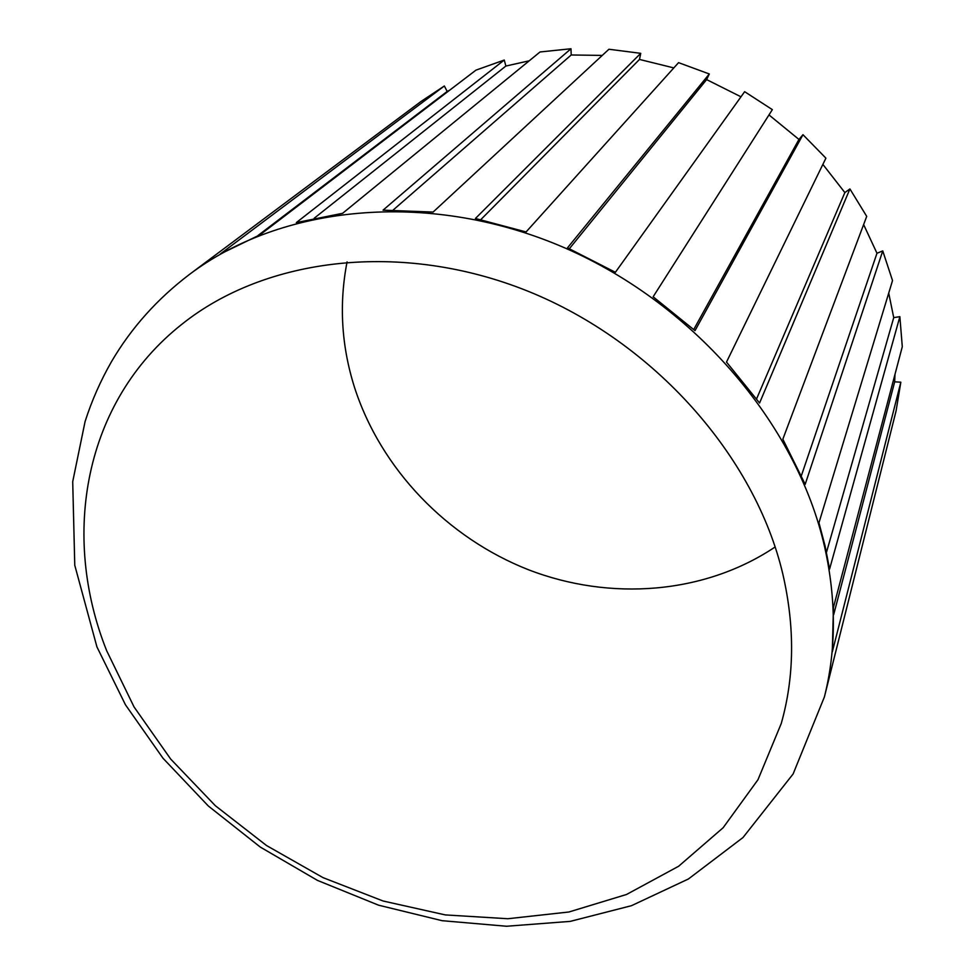 <?xml version="1.0" encoding="UTF-8"?>
<svg xmlns="http://www.w3.org/2000/svg" width="975" height="975" viewBox="0 0 975 975"><rect width="100%" height="100%" fill="white"/><g stroke="black" fill="none" stroke-linecap="round" stroke-linejoin="round"><path stroke-width="1.46" d="M740.976 96.805L706.619 79.597L709.3 73.978L567.499 247.857L615.396 272.293L744.644 91.687L772.346 109.639L653.128 296.79L695.004 330.635L802.973 134.696L825.91 158.157L726.497 362.078L759.574 403.004L849.92 188.943L866.714 216.377L782.84 439.189L805.179 484.331L882.753 250.904L892.527 280.568L818.963 522.783L825.082 545.976L829.567 569.12L899.864 316.656L902.289 346.698L833.454 607.34L832.272 652.019L900.839 382.2L896.074 410.926L824.399 696.93C836.245 649.825 836.343 599.93 824.704 547.243C796.672 422.784 691.86 300.934 559.065 245.456C426.16 189.991 280.971 205.53 189.711 274.243L420.773 101.644L444.344 85.983L447.184 91.443L449.658 90.2M347.063 261.873C338.922 303.968 341.384 345.747 354.449 387.185C380.823 469.158 447.232 537.883 528.657 569.827C610.192 601.258 704.401 594.36 775.162 546.963M602.258 55.417L571.204 54.978L570.984 48.75L540.04 51.968L342.615 213.306L296.327 222.605L504.258 60.048L475.983 70.127L260.154 234.707L220.204 254.073L444.344 85.983M673.822 67.909L639.49 59.438L640.733 53.332L608.924 49.25L433.107 212.062L383.065 210.149L570.984 48.75M709.3 73.978L678.563 62.644L526.073 231.952L475.422 218.485L640.733 53.332M802.973 134.696L798.952 139.437L768.983 114.928M849.92 188.943L844.862 192.575L822.863 164.397M882.753 250.904L876.976 253.256L863.631 224.579M899.864 316.656L893.734 317.631L888.725 293.122M900.839 382.2L894.684 381.834L894.977 374.4M529.23 60.803L505.879 66.044L504.258 60.048M106.628 650.63L134.05 706.948L170.698 759.086L215.304 805.679L266.541 845.544L322.981 877.622L383.102 901.01L445.319 914.916L507.865 918.73L568.925 911.991L626.535 894.477L678.637 866.251L723.145 827.726L757.977 779.72L781.243 723.535C794.479 676.833 795.003 626.998 782.815 574.007C755.174 456.544 654.176 342.067 528.011 291.22C401.737 240.374 265.371 257.351 181.789 324.334C83.631 401.919 60.828 535.58 106.628 650.63M826.471 552.35L893.734 317.631M833.686 614.628L894.684 381.834M314.169 218.266L505.879 66.044M756.588 398.872L844.862 192.575M801.401 475.617L876.976 253.256M480.821 219.619L639.49 59.438M257.802 235.67L447.184 91.443M569.388 248.686L706.619 79.597M693.737 329.489L798.952 139.437M393.181 210.027L571.204 54.978M189.711 274.243C157.304 298.825 131.247 327.941 111.516 361.615C100.535 380.786 91.723 400.762 85.081 421.553L72.711 481.662L74.77 565.268L96.927 646.888L125.458 704.791L162.983 758.221L208.333 806.008L260.264 847.056L317.472 880.401L378.58 905.19L442.114 920.693L506.549 926.25L570.253 921.375L631.507 905.678L688.435 878.975L742.999 837.525L793.114 773.967L824.399 696.93"/></g></svg>
